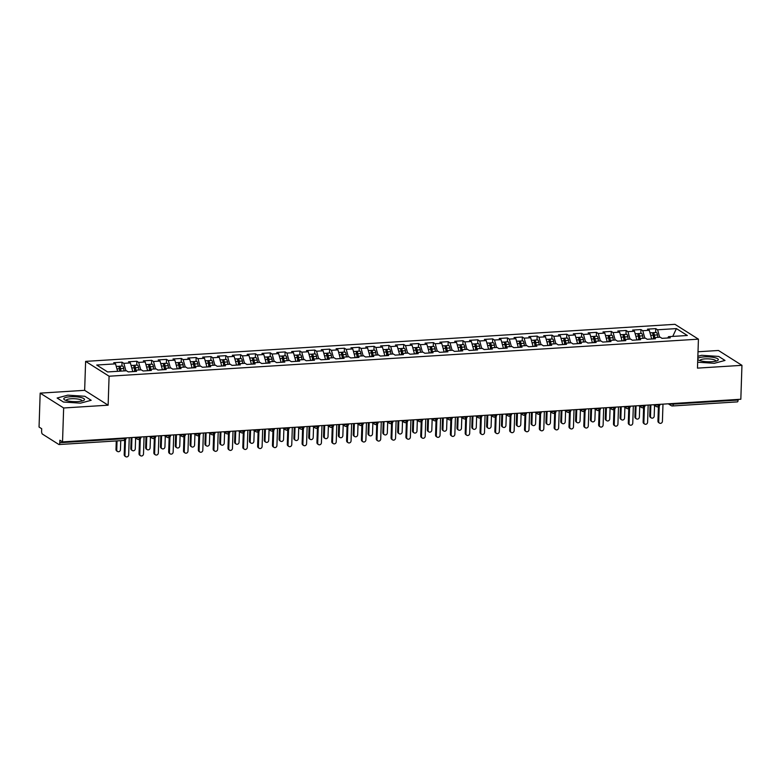 <?xml version="1.0" encoding="UTF-8"?>
<svg xmlns="http://www.w3.org/2000/svg" width="781" height="781" viewBox="0 0 781 781"><rect width="100%" height="100%" fill="white"/><g stroke="black" fill="none" stroke-linecap="round" stroke-linejoin="round"><path stroke-width="1.17" d="M40.173 393.136L63.651 407.985L108.129 405.183L84.651 390.334L40.173 393.136L39.05 427.051L41.696 428.72L41.608 431.2A2.392 0.869 -93.6 0 0 42.408 434.08L58.848 444.477A2.392 0.869 -93.6 0 0 59.073 444.535A2.392 0.869 -93.6 0 0 59.805 442.71L59.883 440.23L62.529 441.9L740.827 399.247L741.95 365.332L718.471 350.484L698.009 351.772M84.651 390.334L85.617 361.378L674.96 324.32L698.429 339.159L109.086 376.217L85.617 361.378M115.539 363.858L96.717 365.039L107.632 371.951L126.454 370.76L128.279 371.912L136.577 371.395L134.762 370.243L141.283 369.833L143.099 370.985L151.407 370.458L149.591 369.306L156.112 368.896L157.928 370.048L166.236 369.53L164.41 368.378L170.932 367.968L172.757 369.12L181.055 368.593L179.239 367.441L185.761 367.031L187.586 368.183L195.885 367.666L194.069 366.514L200.59 366.104L202.406 367.255L210.714 366.728L208.888 365.576L215.419 365.166L217.235 366.318L225.533 365.801L223.717 364.649L230.239 364.239L232.064 365.391L240.363 364.864L238.547 363.712L245.068 363.302L246.884 364.454L255.192 363.936L253.366 362.784L259.897 362.374L261.713 363.526L270.011 362.999L268.195 361.847L274.717 361.437L276.542 362.589L284.84 362.072L283.025 360.92L289.546 360.51L291.362 361.662L299.67 361.134L297.844 359.982L304.375 359.572L306.191 360.724L314.499 360.207L312.673 359.055L319.195 358.645L321.02 359.797L329.318 359.27L327.503 358.118L334.024 357.708L335.84 358.86L344.148 358.342L342.332 357.19L348.853 356.78L350.669 357.932L358.977 357.405L357.151 356.253L363.673 355.843L365.498 356.995L373.796 356.478L371.981 355.326L378.502 354.916L380.327 356.068L388.626 355.54L386.81 354.389L393.331 353.978L395.147 355.13L403.455 354.613L401.629 353.461L408.16 353.051L409.976 354.203L418.274 353.676L416.458 352.524L422.98 352.114L424.805 353.266L433.104 352.748L431.288 351.596L437.809 351.186L439.625 352.338L447.933 351.811L446.107 350.659L452.638 350.249L454.454 351.401L462.752 350.884L460.936 349.732L467.458 349.322L469.283 350.474L477.581 349.947L475.766 348.795L482.287 348.385L484.103 349.537L492.411 349.019L490.585 347.867L497.116 347.457L498.932 348.609L507.24 348.082L505.414 346.93L511.936 346.52L513.761 347.672L522.059 347.154L520.244 346.003L526.765 345.592L528.581 346.744L536.889 346.217L535.073 345.065L541.594 344.655L543.41 345.807L551.718 345.29L549.892 344.138L556.414 343.728L558.239 344.88L566.537 344.353L564.722 343.201L571.243 342.791L573.069 343.943L581.367 343.425L579.551 342.273L586.072 341.863L587.888 343.015L596.196 342.488L594.37 341.336L600.901 340.926L602.717 342.078L611.015 341.561L609.2 340.409L615.721 339.999L617.546 341.151L625.845 340.623L624.029 339.471L630.55 339.061L632.366 340.213L640.674 339.696L638.848 338.544L645.379 338.134L647.195 339.286L655.493 338.759L653.677 337.607L660.199 337.197L662.024 338.349L670.323 337.831L668.507 336.679L687.339 335.498L676.414 328.596L657.592 329.777L655.767 328.625L647.469 329.152L649.284 330.295L642.763 330.705L640.947 329.562L632.639 330.08L634.465 331.232L627.934 331.642L626.118 330.49L617.82 331.017L619.636 332.159L613.114 332.569L611.289 331.427L602.991 331.945L604.806 333.096L598.285 333.507L596.469 332.355L588.161 332.882L589.977 334.024L583.456 334.434L581.64 333.292L573.332 333.809L575.158 334.961L568.636 335.371L566.811 334.219L558.513 334.746L560.328 335.889L553.807 336.299L551.991 335.156L543.683 335.674L545.499 336.826L538.978 337.236L537.162 336.084L528.854 336.601L530.68 337.753L524.149 338.163L522.333 337.021L514.035 337.538L515.85 338.69L509.329 339.1L507.504 337.948L499.205 338.466L501.021 339.618L494.5 340.028L492.684 338.886L484.376 339.403L486.202 340.555L479.671 340.965L477.855 339.813L469.557 340.331L471.373 341.482L464.851 341.893L463.026 340.741L454.727 341.268L456.543 342.42L450.022 342.83L448.206 341.678L439.898 342.195L441.724 343.347L435.193 343.757L433.377 342.605L425.069 343.132L426.895 344.284L420.373 344.694L418.548 343.542L410.25 344.06L412.065 345.212L405.544 345.622L403.728 344.47L395.42 344.997L397.236 346.149L390.715 346.559L388.899 345.407L380.591 345.924L382.417 347.076L375.895 347.486L374.07 346.334L365.772 346.862L367.587 348.014L361.066 348.424L359.24 347.272L350.942 347.789L352.758 348.941L346.237 349.351L344.421 348.199L336.113 348.726L337.939 349.878L331.408 350.288L329.592 349.136L321.294 349.654L323.109 350.806L316.588 351.216L314.763 350.064L306.464 350.591L308.28 351.743L301.759 352.153L299.943 351.001L291.635 351.518L293.461 352.67L286.93 353.08L285.114 351.928L276.816 352.456L278.632 353.608L272.11 354.018L270.285 352.866L261.986 353.383L263.802 354.535L257.281 354.945L255.465 353.793L247.157 354.32L248.983 355.472L242.452 355.882L240.636 354.73L232.328 355.248L234.154 356.4L227.632 356.81L225.807 355.658L217.508 356.185L219.324 357.337L212.803 357.747L210.987 356.595L202.679 357.112L204.495 358.264L197.974 358.674L196.158 357.522L187.85 358.049L189.676 359.201L183.154 359.611L181.329 358.459L173.031 358.977L174.846 360.129L168.325 360.539L166.499 359.387L158.201 359.914L160.017 361.066L153.496 361.476L151.68 360.324L143.372 360.842L145.198 361.993L138.667 362.404L136.851 361.252L128.553 361.779L130.368 362.931L123.847 363.341L122.021 362.189L113.723 362.706L115.539 363.858L117.619 371.317M123.847 363.341L125.926 370.799M130.368 362.931L132.799 371.629M138.667 362.404L140.756 369.862M145.198 361.993L147.619 370.702M134.762 370.243L134.049 371.551M153.496 361.476L155.575 368.935M160.017 361.066L162.448 369.764M149.591 369.306L148.878 370.614M168.325 360.539L170.404 367.997M174.846 360.129L177.277 368.837M164.41 368.378L163.707 369.686M183.154 359.611L185.234 367.07M189.676 359.201L192.097 367.9M179.239 367.441L178.527 368.749M197.974 358.674L200.053 366.133M204.495 358.264L206.926 366.972M194.069 366.514L193.356 367.822M212.803 357.747L214.882 365.205M219.324 357.337L221.755 366.035M208.888 365.576L208.185 366.885M227.632 356.81L229.712 364.268M234.154 356.4L236.575 365.108M223.717 364.649L223.005 365.957M242.452 355.882L244.531 363.341M248.983 355.472L251.404 364.171M238.547 363.712L237.834 365.02M257.281 354.945L259.36 362.404M263.802 354.535L266.233 363.243M253.366 362.784L252.663 364.092M272.11 354.018L274.19 361.476M278.632 353.608L281.053 362.306M268.195 361.847L267.483 363.155M286.93 353.08L289.009 360.539M293.461 352.67L295.882 361.378M283.025 360.92L282.312 362.228M301.759 352.153L303.838 359.611M308.28 351.743L310.711 360.441M297.844 359.982L297.141 361.291M316.588 351.216L318.668 358.674M323.109 350.806L325.54 359.514M312.673 359.055L311.961 360.363M331.408 350.288L333.497 357.747M337.939 349.878L340.36 358.577M327.503 358.118L326.79 359.426M346.237 349.351L348.316 356.81M352.758 348.941L355.189 357.649M342.332 357.19L341.619 358.499M361.066 348.424L363.145 355.882M367.587 348.014L370.018 356.712M357.151 356.253L356.448 357.571M375.895 347.486L377.975 354.945M382.417 347.076L384.838 355.785M371.981 355.326L371.268 356.634M390.715 346.559L392.794 354.018M397.236 346.149L399.667 354.847M386.81 354.389L386.097 355.706M405.544 345.622L407.623 353.08M412.065 345.212L414.496 353.92M401.629 353.461L400.926 354.769M420.373 344.694L422.453 352.153M426.895 344.284L429.316 352.983M416.458 352.524L415.746 353.842M435.193 343.757L437.272 351.216M441.724 343.347L444.145 352.055M431.288 351.596L430.575 352.905M450.022 342.83L452.101 350.288M456.543 342.42L458.974 351.118M446.107 350.659L445.404 351.977M464.851 341.893L466.931 349.351M471.373 341.482L473.803 350.191M460.936 349.732L460.224 351.04M479.671 340.965L481.75 348.424M486.202 340.555L488.623 349.253M475.766 348.795L475.053 350.113M494.5 340.028L496.579 347.486M501.021 339.618L503.452 348.326M490.585 347.867L489.882 349.175M509.329 339.1L511.409 346.559M515.85 338.69L518.281 347.389M505.414 346.93L504.702 348.248M524.149 338.163L526.238 345.622M530.68 337.753L533.101 346.461M520.244 346.003L519.531 347.311M538.978 337.236L541.057 344.694M545.499 336.826L547.93 345.524M535.073 345.065L534.36 346.383M553.807 336.299L555.887 343.757M560.328 335.889L562.759 344.597M549.892 344.138L549.189 345.446M568.636 335.371L570.716 342.83M575.158 334.961L577.579 343.66M564.722 343.201L564.009 344.519M583.456 334.434L585.535 341.893M589.977 334.024L592.408 342.732M579.551 342.273L578.838 343.581M598.285 333.507L600.364 340.965M604.806 333.096L607.237 341.795M594.37 341.336L593.667 342.654M613.114 332.569L615.194 340.028M619.636 332.159L622.057 340.867M609.2 340.409L608.487 341.717M627.934 331.642L630.013 339.1M634.465 331.232L636.886 339.93M624.029 339.471L623.316 340.789M642.763 330.705L644.842 338.163M649.284 330.295L651.715 339.003M638.848 338.544L638.145 339.852M673.29 403.494L673.271 404.128L738.104 400.057L738.123 399.413M738.104 400.057A2.392 0.869 86.4 0 1 737.371 401.883L672.548 405.964A2.392 0.869 86.4 0 1 672.314 405.895A2.392 2.158 -57.7 0 1 670.166 403.718L670.166 403.718A2.392 0.566 -178.1 0 0 673.271 404.128A2.392 0.869 86.4 0 1 672.548 405.964A2.392 2.392 0 0 1 671.113 405.603L668.282 403.806M657.592 329.777L659.672 337.236M676.414 328.596L672.744 336.416M653.677 337.607L652.965 338.925M63.651 407.985L62.529 441.9M698.429 339.159L697.472 368.124L741.95 365.332M108.129 405.183L109.086 376.217M697.667 362.208L714.312 363.311L725.002 360.441L718.666 356.429L701.641 355.296L697.863 356.312L701.641 355.296L718.666 356.429L725.002 360.441L714.312 363.311L697.667 362.208M91.182 400.292L84.846 396.279L67.82 395.157L57.12 398.027L63.456 402.03L80.492 403.162L91.182 400.292L80.492 403.162L63.456 402.03L57.12 398.027L67.82 395.157L84.846 396.279L91.182 400.292M668.507 336.679L667.794 337.988M655.767 328.625L655.64 332.501M653.453 404.743L656.284 406.53A2.392 2.158 -57.7 0 0 657.417 406.833A2.392 0.869 -93.6 0 0 657.631 406.901A2.392 0.869 -93.6 0 0 658.373 405.066L658.393 404.431M655.308 404.626L655.347 404.646A2.392 2.158 -57.7 0 0 656.284 406.53L657.631 406.901A2.392 0.869 -93.6 0 0 657.641 406.901A2.392 2.392 0 0 0 659.886 404.587A2.392 0.566 -178.1 0 1 658.373 405.066A2.392 0.566 -178.1 0 1 655.347 404.646L655.347 404.626M640.947 329.562L640.82 333.428M626.118 330.49L625.991 334.366M611.289 331.427L611.162 335.293M596.469 332.355L596.333 336.23M581.64 333.292L581.513 337.158M566.811 334.219L566.684 338.095M551.991 335.156L551.855 339.022M537.162 336.084L537.035 339.96M522.333 337.021L522.206 340.887M507.504 337.948L507.377 341.824M492.684 338.886L492.557 342.752M477.855 339.813L477.728 343.689M463.026 340.741L462.899 344.616M448.206 341.678L448.069 345.553M433.377 342.605L433.25 346.481M418.548 343.542L418.421 347.418M403.728 344.47L403.592 348.346M388.899 345.407L388.772 349.283M374.07 346.334L373.943 350.21M359.24 347.272L359.114 351.147M344.421 348.199L344.294 352.075M329.592 349.136L329.465 353.012M314.763 350.064L314.636 353.939M299.943 351.001L299.816 354.867M285.114 351.928L284.987 355.804M270.285 352.866L270.158 356.732M255.465 353.793L255.328 357.669M240.636 354.73L240.509 358.596M225.807 355.658L225.68 359.533M210.987 356.595L210.85 360.461M196.158 357.522L196.031 361.398M181.329 358.459L181.202 362.325M166.499 359.387L166.373 363.263M151.68 360.324L151.553 364.19M136.851 361.252L136.724 365.127M122.021 362.189L121.895 366.055M638.633 405.671L641.465 407.467A2.392 2.158 -57.7 0 0 642.587 407.77A2.392 0.869 -93.6 0 0 642.802 407.838A2.392 0.869 -93.6 0 0 643.544 406.003L643.573 405.359M640.479 405.554L640.518 405.583A2.392 2.158 -57.7 0 0 641.465 407.467L642.802 407.838A2.392 0.869 -93.6 0 0 642.822 407.828A2.392 2.392 0 0 0 645.057 405.524A2.392 0.566 -178.1 0 1 643.544 406.003A2.392 0.566 -178.1 0 1 640.518 405.583L640.518 405.554M623.804 406.608L626.635 408.395A2.392 2.158 -57.7 0 0 627.768 408.697A2.392 0.869 -93.6 0 0 627.983 408.766A2.392 0.869 -93.6 0 0 628.725 406.93L628.744 406.296M625.688 406.51A2.392 2.158 -57.7 0 0 626.635 408.395L627.983 408.766A2.392 0.869 -93.6 0 0 627.992 408.766A2.392 2.392 0 0 0 630.228 406.452A2.392 0.566 -178.1 0 1 628.725 406.93A2.392 0.566 -178.1 0 1 625.688 406.51L625.649 406.491M608.975 407.536L611.806 409.332A2.392 2.158 -57.7 0 0 612.939 409.635A2.392 0.869 -93.6 0 0 613.153 409.703A2.392 0.869 -93.6 0 0 613.163 409.693A2.392 0.869 -93.6 0 0 613.895 407.867L613.915 407.223M594.156 408.473L596.987 410.259A2.392 2.158 -57.7 0 0 598.109 410.562A2.392 0.869 -93.6 0 0 598.324 410.63A2.392 0.869 -93.6 0 0 599.066 408.795L599.086 408.16M596.04 408.375A2.392 2.158 -57.7 0 0 596.987 410.259L598.324 410.63A2.392 0.869 -93.6 0 0 598.334 410.63A2.392 2.392 0 0 0 600.579 408.317A2.392 0.566 -178.1 0 1 599.066 408.795A2.392 0.566 -178.1 0 1 596.04 408.375L596.001 408.356M579.326 409.4L582.157 411.196A2.392 2.158 -57.7 0 0 583.29 411.499A2.392 0.869 -93.6 0 0 583.505 411.567A2.392 0.869 -93.6 0 0 583.514 411.558A2.392 0.869 -93.6 0 0 584.247 409.732L584.266 409.088M564.497 410.337L567.328 412.124A2.392 2.158 -57.7 0 0 568.461 412.427A2.392 0.869 -93.6 0 0 568.675 412.495A2.392 0.869 -93.6 0 0 569.417 410.66L569.437 410.025M568.675 412.495A2.392 0.869 -93.6 0 0 568.685 412.495A2.392 2.392 0 0 0 570.931 410.181A2.392 0.566 -178.1 0 1 569.417 410.66A2.392 0.566 -178.1 0 1 566.391 410.24L566.391 410.22A2.392 2.158 -57.7 0 0 567.328 412.124L568.675 412.495M549.678 411.265L552.509 413.061A2.392 2.158 -57.7 0 0 553.631 413.364A2.392 0.869 -93.6 0 0 553.846 413.432A2.392 0.869 -93.6 0 0 553.856 413.422A2.392 0.869 -93.6 0 0 554.588 411.597L554.608 410.952M534.848 412.202L537.679 413.989A2.392 2.158 -57.7 0 0 538.802 414.291A2.392 0.869 -93.6 0 0 539.027 414.36A2.392 0.869 -93.6 0 0 539.759 412.524L539.788 411.89M536.693 412.085L536.732 412.104A2.392 2.158 -57.7 0 0 537.679 413.989L539.027 414.36A2.392 0.869 -93.6 0 0 539.036 414.36A2.392 2.392 0 0 0 541.272 412.046A2.392 0.566 -178.1 0 1 539.759 412.524A2.392 0.566 -178.1 0 1 536.732 412.104L536.732 412.085M520.019 413.129L522.85 414.926A2.392 2.158 -57.7 0 0 523.983 415.228A2.392 0.869 -93.6 0 0 524.197 415.287A2.392 0.869 -93.6 0 0 524.939 413.461L524.959 412.817M521.874 413.012L521.903 413.042A2.392 2.158 -57.7 0 0 522.85 414.926L524.197 415.287A2.392 0.869 -93.6 0 0 524.207 415.287A2.392 2.392 0 0 0 526.453 412.983A2.392 0.566 -178.1 0 1 524.939 413.461A2.392 0.566 -178.1 0 1 521.903 413.042L521.913 413.012M505.2 414.067L508.031 415.853A2.392 2.158 -57.7 0 0 509.153 416.156A2.392 0.869 -93.6 0 0 509.368 416.224A2.392 0.869 -93.6 0 0 510.11 414.389L510.13 413.754M509.368 416.224A2.392 0.869 -93.6 0 0 509.378 416.224A2.392 2.392 0 0 0 511.623 413.91A2.392 0.566 -178.1 0 1 510.11 414.389A2.392 0.566 -178.1 0 1 507.084 413.969L507.084 413.969A2.392 2.158 -57.7 0 0 508.031 415.853L509.368 416.224M490.37 414.994L493.201 416.79A2.392 2.158 -57.7 0 0 494.324 417.093A2.392 0.869 -93.6 0 0 494.539 417.152A2.392 0.869 -93.6 0 0 494.558 417.152A2.392 0.869 -93.6 0 0 495.281 415.326L495.31 414.682M475.541 415.931L478.372 417.718A2.392 2.158 -57.7 0 0 479.505 418.02A2.392 0.869 -93.6 0 0 479.719 418.089A2.392 0.869 -93.6 0 0 480.461 416.253L480.481 415.619M477.425 415.834A2.392 2.158 -57.7 0 0 478.372 417.718L479.719 418.089A2.392 0.869 -93.6 0 0 479.729 418.089A2.392 2.392 0 0 0 481.975 415.775A2.392 0.566 -178.1 0 1 480.461 416.253A2.392 0.566 -178.1 0 1 477.425 415.834L477.386 415.814M460.712 416.859L463.543 418.655A2.392 2.158 -57.7 0 0 464.675 418.958A2.392 0.869 -93.6 0 0 464.89 419.016A2.392 0.869 -93.6 0 0 465.632 417.191L465.652 416.546M462.606 416.771A2.392 2.158 -57.7 0 0 463.543 418.655L464.89 419.016A2.392 0.869 -93.6 0 0 464.9 419.016A2.392 2.392 0 0 0 467.145 416.712A2.392 0.566 -178.1 0 1 465.632 417.191A2.392 0.566 -178.1 0 1 462.606 416.771L462.567 416.742M445.892 417.796L448.724 419.582A2.392 2.158 -57.7 0 0 449.846 419.885A2.392 0.869 -93.6 0 0 450.061 419.953A2.392 0.869 -93.6 0 0 450.081 419.953A2.392 0.869 -93.6 0 0 450.803 418.118L450.832 417.484M431.063 418.723L433.894 420.52A2.392 2.158 -57.7 0 0 435.027 420.822A2.392 0.869 -93.6 0 0 435.242 420.881A2.392 0.869 -93.6 0 0 435.983 419.055L436.003 418.411M432.947 418.636A2.392 2.158 -57.7 0 0 433.894 420.52L435.242 420.881A2.392 0.869 -93.6 0 0 435.251 420.881A2.392 2.392 0 0 0 437.487 418.577A2.392 0.566 -178.1 0 1 435.983 419.055A2.392 0.566 -178.1 0 1 432.947 418.636L432.908 418.606M416.234 419.661L419.065 421.447A2.392 2.158 -57.7 0 0 420.198 421.75A2.392 0.869 -93.6 0 0 420.412 421.818A2.392 0.869 -93.6 0 0 421.154 419.983L421.174 419.348M418.128 419.563A2.392 2.158 -57.7 0 0 419.065 421.447L420.412 421.818A2.392 0.869 -93.6 0 0 420.422 421.818A2.392 2.392 0 0 0 422.667 419.504A2.392 0.566 -178.1 0 1 421.154 419.983A2.392 0.566 -178.1 0 1 418.128 419.563L418.089 419.543M401.414 420.588L404.246 422.384A2.392 2.158 -57.7 0 0 405.368 422.687A2.392 0.869 -93.6 0 0 405.583 422.746A2.392 0.869 -93.6 0 0 406.325 420.92L406.345 420.276M403.26 420.471L403.299 420.5A2.392 2.158 -57.7 0 0 404.246 422.384L405.583 422.746A2.392 0.869 -93.6 0 0 405.593 422.746A2.392 2.392 0 0 0 407.838 420.442A2.392 0.566 -178.1 0 1 406.325 420.92A2.392 0.566 -178.1 0 1 403.299 420.5L403.299 420.471M386.585 421.525L389.416 423.312A2.392 2.158 -57.7 0 0 390.539 423.614A2.392 0.869 -93.6 0 0 390.764 423.683A2.392 0.869 -93.6 0 0 390.773 423.683A2.392 0.869 -93.6 0 0 391.506 421.847L391.525 421.213M371.756 422.453L374.587 424.249A2.392 2.158 -57.7 0 0 375.72 424.552A2.392 0.869 -93.6 0 0 375.934 424.61A2.392 0.869 -93.6 0 0 376.676 422.785L376.696 422.14M373.611 422.336L373.64 422.365A2.392 2.158 -57.7 0 0 374.587 424.249L375.934 424.61A2.392 0.869 -93.6 0 0 375.944 424.61A2.392 2.392 0 0 0 378.189 422.306A2.392 0.566 -178.1 0 1 376.676 422.785A2.392 0.566 -178.1 0 1 373.65 422.365L373.65 422.336M356.937 423.39L359.768 425.176A2.392 2.158 -57.7 0 0 360.89 425.479A2.392 0.869 -93.6 0 0 361.105 425.547A2.392 0.869 -93.6 0 0 361.847 423.712L361.867 423.077M358.782 423.273L358.821 423.292A2.392 2.158 -57.7 0 0 359.768 425.176L361.105 425.547A2.392 0.869 -93.6 0 0 361.115 425.547A2.392 2.392 0 0 0 363.36 423.234A2.392 0.566 -178.1 0 1 361.847 423.712A2.392 0.566 -178.1 0 1 358.821 423.292L358.821 423.273M342.107 424.317L344.938 426.114A2.392 2.158 -57.7 0 0 346.061 426.416A2.392 0.869 -93.6 0 0 346.286 426.475A2.392 0.869 -93.6 0 0 347.018 424.649L347.047 424.005M343.952 424.2L343.991 424.229A2.392 2.158 -57.7 0 0 344.938 426.114L346.286 426.475A2.392 0.869 -93.6 0 0 346.295 426.475A2.392 2.392 0 0 0 348.531 424.171A2.392 0.566 -178.1 0 1 347.018 424.649A2.392 0.566 -178.1 0 1 343.991 424.229L343.991 424.2M327.278 425.255L330.109 427.041A2.392 2.158 -57.7 0 0 331.242 427.344A2.392 0.869 -93.6 0 0 331.456 427.412A2.392 0.869 -93.6 0 0 331.466 427.412A2.392 0.869 -93.6 0 0 332.198 425.577L332.218 424.942M312.459 426.182L315.28 427.978A2.392 2.158 -57.7 0 0 316.412 428.281A2.392 0.869 -93.6 0 0 316.627 428.339A2.392 0.869 -93.6 0 0 317.369 426.514L317.389 425.87M314.343 426.094A2.392 2.158 -57.7 0 0 315.28 427.978L316.627 428.339A2.392 0.869 -93.6 0 0 316.637 428.339A2.392 2.392 0 0 0 318.882 426.035A2.392 0.566 -178.1 0 1 317.369 426.514A2.392 0.566 -178.1 0 1 314.343 426.094L314.304 426.065M297.629 427.119L300.46 428.906A2.392 2.158 -57.7 0 0 301.583 429.208A2.392 0.869 -93.6 0 0 301.798 429.277A2.392 0.869 -93.6 0 0 302.54 427.441L302.569 426.807M299.514 427.022A2.392 2.158 -57.7 0 0 300.46 428.906L301.798 429.277A2.392 0.869 -93.6 0 0 301.817 429.277A2.392 2.392 0 0 0 304.053 426.963A2.392 0.566 -178.1 0 1 302.54 427.441A2.392 0.566 -178.1 0 1 299.514 427.022L299.474 427.002M282.8 428.047L285.631 429.843A2.392 2.158 -57.7 0 0 286.764 430.146A2.392 0.869 -93.6 0 0 286.978 430.204A2.392 0.869 -93.6 0 0 287.72 428.378L287.74 427.734M284.684 427.959A2.392 2.158 -57.7 0 0 285.631 429.843L286.978 430.204A2.392 0.869 -93.6 0 0 286.988 430.204A2.392 2.392 0 0 0 289.234 427.9A2.392 0.566 -178.1 0 1 287.72 428.378A2.392 0.566 -178.1 0 1 284.684 427.959L284.645 427.929M267.971 428.984L270.802 430.77A2.392 2.158 -57.7 0 0 271.934 431.073A2.392 0.869 -93.6 0 0 272.149 431.141A2.392 0.869 -93.6 0 0 272.159 431.141A2.392 0.869 -93.6 0 0 272.891 429.306L272.911 428.671M253.151 429.911L255.983 431.708A2.392 2.158 -57.7 0 0 257.105 432.01A2.392 0.869 -93.6 0 0 257.32 432.069A2.392 0.869 -93.6 0 0 258.062 430.243L258.081 429.599M254.996 429.794L255.036 429.823A2.392 2.158 -57.7 0 0 255.983 431.708L257.32 432.069A2.392 0.869 -93.6 0 0 257.339 432.069A2.392 2.392 0 0 0 259.575 429.765A2.392 0.566 -178.1 0 1 258.062 430.243A2.392 0.566 -178.1 0 1 255.036 429.823L255.036 429.794M238.322 430.848L241.153 432.635A2.392 2.158 -57.7 0 0 242.286 432.938A2.392 0.869 -93.6 0 0 242.5 433.006A2.392 0.869 -93.6 0 0 243.242 431.171L243.262 430.536M240.167 430.731L240.206 430.751A2.392 2.158 -57.7 0 0 241.153 432.635L242.5 433.006A2.392 0.869 -93.6 0 0 242.51 433.006A2.392 2.392 0 0 0 244.746 430.692A2.392 0.566 -178.1 0 1 243.242 431.171A2.392 0.566 -178.1 0 1 240.206 430.751L240.206 430.721M223.493 431.776L226.324 433.572A2.392 2.158 -57.7 0 0 227.456 433.875A2.392 0.869 -93.6 0 0 227.671 433.933A2.392 0.869 -93.6 0 0 228.413 432.108L228.433 431.463M227.671 433.933A2.392 0.869 -93.6 0 0 227.681 433.933A2.392 2.392 0 0 0 229.926 431.629A2.392 0.566 -178.1 0 1 228.413 432.108A2.392 0.566 -178.1 0 1 225.387 431.688L225.387 431.688A2.392 2.158 -57.7 0 0 226.324 433.572L227.671 433.933M208.673 432.713L211.505 434.5A2.392 2.158 -57.7 0 0 212.627 434.802A2.392 0.869 -93.6 0 0 212.842 434.871A2.392 0.869 -93.6 0 0 212.852 434.871A2.392 0.869 -93.6 0 0 213.584 433.035L213.603 432.401M193.844 433.64L196.675 435.427A2.392 2.158 -57.7 0 0 197.798 435.739A2.392 0.869 -93.6 0 0 198.023 435.798A2.392 0.869 -93.6 0 0 198.764 433.972L198.784 433.328M195.689 433.523L195.728 433.553A2.392 2.158 -57.7 0 0 196.675 435.427L198.023 435.798A2.392 0.869 -93.6 0 0 198.032 435.798A2.392 2.392 0 0 0 200.268 433.494A2.392 0.566 -178.1 0 1 198.764 433.972A2.392 0.566 -178.1 0 1 195.728 433.553L195.728 433.523M179.015 434.578L181.846 436.364A2.392 2.158 -57.7 0 0 182.979 436.667A2.392 0.869 -93.6 0 0 183.193 436.735A2.392 0.869 -93.6 0 0 183.935 434.9L183.955 434.265M180.87 434.461L180.899 434.48A2.392 2.158 -57.7 0 0 181.846 436.364L183.193 436.735A2.392 0.869 -93.6 0 0 183.203 436.735A2.392 2.392 0 0 0 185.448 434.421A2.392 0.566 -178.1 0 1 183.935 434.9A2.392 0.566 -178.1 0 1 180.909 434.48L180.909 434.451M164.195 435.505L167.027 437.292A2.392 2.158 -57.7 0 0 168.149 437.604A2.392 0.869 -93.6 0 0 168.364 437.663A2.392 0.869 -93.6 0 0 169.106 435.837L169.126 435.193M168.364 437.663A2.392 0.869 -93.6 0 0 168.374 437.663A2.392 2.392 0 0 0 170.619 435.359A2.392 0.566 -178.1 0 1 169.106 435.837A2.392 0.566 -178.1 0 1 166.08 435.417L166.08 435.388A2.392 2.158 -57.7 0 0 167.027 437.292L168.364 437.663M149.366 436.442L152.197 438.229A2.392 2.158 -57.7 0 0 153.32 438.531A2.392 0.869 -93.6 0 0 153.545 438.6A2.392 0.869 -93.6 0 0 154.277 436.764L154.306 436.13M151.25 436.345A2.392 2.158 -57.7 0 0 152.197 438.229L153.545 438.6A2.392 0.869 -93.6 0 0 153.554 438.6A2.392 2.392 0 0 0 155.79 436.286A2.392 0.566 -178.1 0 1 154.277 436.764A2.392 0.566 -178.1 0 1 151.25 436.345L151.211 436.325M134.537 437.37L137.368 439.156A2.392 2.158 -57.7 0 0 138.501 439.469A2.392 0.869 -93.6 0 0 138.715 439.527A2.392 0.869 -93.6 0 0 139.457 437.702L139.477 437.057M136.421 437.282A2.392 2.158 -57.7 0 0 137.368 439.156L138.715 439.527A2.392 0.869 -93.6 0 0 138.725 439.527A2.392 2.392 0 0 0 140.97 437.223A2.392 0.566 -178.1 0 1 139.457 437.702A2.392 0.566 -178.1 0 1 136.421 437.282L136.392 437.253M659.496 423.117L658.734 422.638A1.992 1.796 -57.7 0 1 657.944 421.066L658.705 421.555A1.992 1.796 122.3 0 0 661.39 423.077A1.992 1.796 122.3 0 0 662.415 421.32L662.981 404.138M657.944 421.066L658.422 406.716M658.705 421.555L659.223 406.169M653.56 337.841L653.18 335.176A3.192 1.162 -93.6 0 0 652.184 332.823A3.192 1.162 -93.6 0 0 651.881 332.735L649.997 332.852M653.941 337.597L653.111 334.766M654.712 337.548L654.361 335.098A3.192 1.162 -93.6 0 0 653.375 332.745A3.192 1.162 -93.6 0 0 653.072 332.657A3.192 1.162 -93.6 0 0 652.506 333.145M653.072 332.657L656.186 332.462A3.192 1.162 86.4 0 1 656.489 332.55A3.192 1.162 86.4 0 1 657.475 334.903L657.827 337.353M651.276 417.923L650.514 417.445A1.992 1.796 -57.7 0 1 649.733 415.873L650.495 416.351A1.992 1.796 122.3 0 0 653.17 417.884A1.992 1.796 122.3 0 0 654.195 416.127L654.556 405.437M650.876 404.9L650.495 416.351M650.095 404.948L649.733 415.873M644.667 424.054L643.905 423.566A1.992 1.796 -57.7 0 1 643.124 422.004L643.886 422.482A1.992 1.796 122.3 0 0 646.561 424.015A1.992 1.796 122.3 0 0 647.586 422.248L648.162 405.075M643.124 422.004L643.593 407.653M643.886 422.482L644.393 407.106M629.847 424.981L629.076 424.503A1.992 1.796 -57.7 0 1 628.295 422.931L629.056 423.419A1.992 1.796 122.3 0 0 631.731 424.942A1.992 1.796 122.3 0 0 632.766 423.185L633.332 406.003M628.295 422.931L628.773 408.58M629.056 423.419L629.564 408.033M615.018 425.918L614.256 425.43A1.992 1.796 -57.7 0 1 613.466 423.868L614.227 424.347A1.992 1.796 122.3 0 0 616.912 425.879A1.992 1.796 122.3 0 0 617.937 424.112L618.503 406.94M613.466 423.868L613.944 409.517M614.227 424.347L614.745 408.971M600.189 426.846L599.427 426.367A1.992 1.796 -57.7 0 1 598.637 424.796L599.408 425.284A1.992 1.796 122.3 0 0 602.083 426.807A1.992 1.796 122.3 0 0 603.108 425.049L603.684 407.867M598.637 424.796L599.115 410.445M599.408 425.284L599.915 409.898M638.731 338.769L638.35 336.103A3.192 1.162 -93.6 0 0 637.364 333.751A3.192 1.162 -93.6 0 0 637.052 333.663L635.178 333.78M639.112 338.524L638.282 335.693M639.883 338.476L639.532 336.035A3.192 1.162 -93.6 0 0 638.546 333.682A3.192 1.162 -93.6 0 0 638.243 333.594A3.192 1.162 -93.6 0 0 637.677 334.073M638.243 333.594L641.357 333.399A3.192 1.162 86.4 0 1 641.66 333.487A3.192 1.162 86.4 0 1 642.646 335.84L642.997 338.28M636.456 418.86L635.695 418.372A1.992 1.796 -57.7 0 1 634.904 416.81L635.666 417.288A1.992 1.796 122.3 0 0 638.35 418.821A1.992 1.796 122.3 0 0 639.375 417.054L639.727 406.364M636.046 405.837L635.666 417.288M635.265 405.886L634.904 416.81M623.902 339.706L623.521 337.041A3.192 1.162 -93.6 0 0 622.535 334.688A3.192 1.162 -93.6 0 0 622.232 334.6L620.348 334.717M624.283 339.462L623.453 336.631M625.054 339.413L624.712 336.962A3.192 1.162 -93.6 0 0 623.716 334.61A3.192 1.162 -93.6 0 0 623.414 334.522A3.192 1.162 -93.6 0 0 622.847 335.01M623.414 334.522L626.528 334.327A3.192 1.162 86.4 0 1 626.831 334.414A3.192 1.162 86.4 0 1 627.826 336.767L628.168 339.218M621.627 419.787L620.866 419.309A1.992 1.796 -57.7 0 1 620.075 417.737L620.836 418.216A1.992 1.796 122.3 0 0 623.521 419.748A1.992 1.796 122.3 0 0 624.546 417.991L624.898 407.301M621.217 406.764L620.836 418.216M620.436 406.813L620.075 417.737M609.073 340.633L608.702 337.968A3.192 1.162 -93.6 0 0 607.706 335.615A3.192 1.162 -93.6 0 0 607.403 335.527L605.519 335.645M609.463 340.389L608.624 337.558M610.234 340.34L609.883 337.9A3.192 1.162 -93.6 0 0 608.897 335.547A3.192 1.162 -93.6 0 0 608.594 335.459A3.192 1.162 -93.6 0 0 608.028 335.937M608.594 335.459L611.708 335.264A3.192 1.162 86.4 0 1 612.011 335.352A3.192 1.162 86.4 0 1 612.997 337.704L613.349 340.145M606.798 420.725L606.036 420.237A1.992 1.796 -57.7 0 1 605.255 418.675L606.017 419.153A1.992 1.796 122.3 0 0 608.692 420.686A1.992 1.796 122.3 0 0 609.717 418.919L610.078 408.229M606.398 407.702L606.017 419.153M605.617 407.75L605.255 418.675M594.253 341.57L593.872 338.905A3.192 1.162 -93.6 0 0 592.877 336.552A3.192 1.162 -93.6 0 0 592.574 336.465L590.69 336.582M594.634 341.326L593.804 338.495M595.405 341.277L595.054 338.827A3.192 1.162 -93.6 0 0 594.068 336.474A3.192 1.162 -93.6 0 0 593.765 336.386A3.192 1.162 -93.6 0 0 593.199 336.875M593.765 336.386L596.879 336.191A3.192 1.162 86.4 0 1 597.182 336.279A3.192 1.162 86.4 0 1 598.168 338.632L598.519 341.082M591.978 421.652L591.217 421.174A1.992 1.796 -57.7 0 1 590.426 419.602L591.188 420.08A1.992 1.796 122.3 0 0 593.863 421.613A1.992 1.796 122.3 0 0 594.897 419.856L595.249 409.166M591.568 408.629L591.188 420.08M590.787 408.678L590.426 419.602M697.765 359.406A10.368 2.46 1.9 0 0 698.556 360.041A10.368 2.46 1.9 0 0 711.784 361.72A10.368 2.46 1.9 0 0 717.329 360.656A10.368 2.46 1.9 0 0 715.552 357.864A10.368 2.46 1.9 0 0 704.159 356.897A10.368 2.46 1.9 0 0 697.794 358.528M715.718 361.183A7.849 1.865 1.9 0 0 715.777 360.978A7.849 1.865 1.9 0 0 705.038 358.889A7.849 1.865 1.9 0 0 700.079 360.461A7.849 1.865 1.9 0 0 700.127 360.666M77.963 401.571A10.368 2.46 1.9 0 0 83.508 400.516A10.368 2.46 1.9 0 0 81.732 397.714A10.368 2.46 1.9 0 0 70.339 396.748A10.368 2.46 1.9 0 0 64.725 399.892A10.368 2.46 1.9 0 0 77.963 401.571M81.898 401.043A7.849 1.865 1.9 0 0 81.956 400.829A7.849 1.865 1.9 0 0 71.217 398.749A7.849 1.865 1.9 0 0 66.258 400.311A7.849 1.865 1.9 0 0 66.297 400.526M585.369 427.783L584.598 427.295A1.992 1.796 -57.7 0 1 583.817 425.733L584.578 426.211A1.992 1.796 122.3 0 0 587.253 427.744A1.992 1.796 122.3 0 0 588.288 425.977L588.854 408.805M583.817 425.733L584.295 411.382M584.578 426.211L585.086 410.835M579.424 342.498L579.043 339.833A3.192 1.162 -93.6 0 0 578.057 337.48A3.192 1.162 -93.6 0 0 577.755 337.392L575.87 337.509M579.805 342.254L578.975 339.423M580.576 342.205L580.234 339.764A3.192 1.162 -93.6 0 0 579.238 337.412A3.192 1.162 -93.6 0 0 578.936 337.324A3.192 1.162 -93.6 0 0 578.37 337.802M578.936 337.324L582.05 337.128A3.192 1.162 86.4 0 1 582.353 337.216A3.192 1.162 86.4 0 1 583.348 339.569L583.69 342.01M577.149 422.589L576.388 422.101A1.992 1.796 -57.7 0 1 575.597 420.539L576.358 421.018A1.992 1.796 122.3 0 0 579.043 422.55A1.992 1.796 122.3 0 0 580.068 420.783L580.42 410.093M576.739 409.566L576.358 421.018M575.958 409.615L575.597 420.539M570.54 428.71L569.779 428.232A1.992 1.796 -57.7 0 1 568.988 426.66L569.749 427.148A1.992 1.796 122.3 0 0 572.434 428.671A1.992 1.796 122.3 0 0 573.459 426.914L574.025 409.732M568.988 426.66L569.466 412.309M569.749 427.148L570.257 411.763M555.711 429.648L554.949 429.159A1.992 1.796 -57.7 0 1 554.159 427.597L554.93 428.076A1.992 1.796 122.3 0 0 557.605 429.609A1.992 1.796 122.3 0 0 558.63 427.842L559.206 410.669M554.159 427.597L554.637 413.247M554.93 428.076L555.437 412.7M540.882 430.575L540.12 430.097A1.992 1.796 -57.7 0 1 539.339 428.525L540.101 429.013A1.992 1.796 122.3 0 0 542.775 430.536A1.992 1.796 122.3 0 0 543.801 428.779L544.377 411.597M539.339 428.525L539.808 414.174M540.101 429.013L540.608 413.627M526.062 431.512L525.301 431.024A1.992 1.796 -57.7 0 1 524.51 429.462L525.271 429.94A1.992 1.796 122.3 0 0 527.956 431.473A1.992 1.796 122.3 0 0 528.981 429.706L529.547 412.534M524.51 429.462L524.988 415.111M525.271 429.94L525.779 414.565M564.595 343.435L564.214 340.77A3.192 1.162 -93.6 0 0 563.228 338.417A3.192 1.162 -93.6 0 0 562.925 338.329L561.041 338.446M564.985 343.191L564.146 340.36M565.756 343.142L565.405 340.692A3.192 1.162 -93.6 0 0 564.419 338.339A3.192 1.162 -93.6 0 0 564.116 338.251A3.192 1.162 -93.6 0 0 563.55 338.739M564.116 338.251L567.221 338.056A3.192 1.162 86.4 0 1 567.523 338.144A3.192 1.162 86.4 0 1 568.519 340.496L568.871 342.947M562.32 423.517L561.559 423.038A1.992 1.796 -57.7 0 1 560.768 421.467L561.539 421.945A1.992 1.796 122.3 0 0 564.214 423.478A1.992 1.796 122.3 0 0 565.239 421.72L565.6 411.031M561.92 410.494L561.539 421.945M561.139 410.542L560.768 421.467M549.775 344.362L549.394 341.697A3.192 1.162 -93.6 0 0 548.399 339.344A3.192 1.162 -93.6 0 0 548.096 339.257L546.212 339.374M550.156 344.118L549.326 341.287M550.927 344.07L550.576 341.629A3.192 1.162 -93.6 0 0 549.59 339.276A3.192 1.162 -93.6 0 0 549.287 339.188A3.192 1.162 -93.6 0 0 548.721 339.667M549.287 339.188L552.401 338.993A3.192 1.162 86.4 0 1 552.704 339.081A3.192 1.162 86.4 0 1 553.69 341.424L554.041 343.874M547.501 424.454L546.729 423.966A1.992 1.796 -57.7 0 1 545.948 422.394L546.71 422.882A1.992 1.796 122.3 0 0 549.385 424.415A1.992 1.796 122.3 0 0 550.42 422.648L550.771 411.958M547.09 411.431L546.71 422.882M546.309 411.48L545.948 422.394M534.946 345.3L534.565 342.634A3.192 1.162 -93.6 0 0 533.579 340.282A3.192 1.162 -93.6 0 0 533.277 340.194L531.392 340.311M535.327 345.056L534.497 342.224M536.098 345.007L535.756 342.556A3.192 1.162 -93.6 0 0 534.76 340.204A3.192 1.162 -93.6 0 0 534.458 340.116A3.192 1.162 -93.6 0 0 533.892 340.604M534.458 340.116L537.572 339.92A3.192 1.162 86.4 0 1 537.875 340.008A3.192 1.162 86.4 0 1 538.861 342.361L539.212 344.811M532.671 425.381L531.91 424.903A1.992 1.796 -57.7 0 1 531.119 423.331L531.881 423.81A1.992 1.796 122.3 0 0 534.565 425.342A1.992 1.796 122.3 0 0 535.59 423.585L535.942 412.895M532.261 412.358L531.881 423.81M531.48 412.407L531.119 423.331M520.117 346.227L519.736 343.562A3.192 1.162 -93.6 0 0 518.75 341.209A3.192 1.162 -93.6 0 0 518.447 341.121L516.563 341.238M520.497 345.983L519.668 343.152M521.278 345.934L520.927 343.494A3.192 1.162 -93.6 0 0 519.931 341.141A3.192 1.162 -93.6 0 0 519.629 341.053A3.192 1.162 -93.6 0 0 519.072 341.531M519.629 341.053L522.743 340.858A3.192 1.162 86.4 0 1 523.045 340.936A3.192 1.162 86.4 0 1 524.041 343.289L524.393 345.739M517.842 426.319L517.081 425.83A1.992 1.796 -57.7 0 1 516.29 424.259L517.061 424.747A1.992 1.796 122.3 0 0 519.736 426.28A1.992 1.796 122.3 0 0 520.761 424.513L521.122 413.823M517.432 413.295L517.061 424.747M516.651 413.344L516.29 424.259M511.233 432.44L510.471 431.961A1.992 1.796 -57.7 0 1 509.681 430.39L510.442 430.878A1.992 1.796 122.3 0 0 513.127 432.401A1.992 1.796 122.3 0 0 514.152 430.643L514.718 413.461M509.681 430.39L510.159 416.039M510.442 430.878L510.959 415.492M496.404 433.377L495.642 432.889A1.992 1.796 -57.7 0 1 494.861 431.327L495.623 431.805A1.992 1.796 122.3 0 0 498.298 433.338A1.992 1.796 122.3 0 0 499.323 431.571L499.899 414.399M494.861 431.327L495.33 416.976M495.623 431.805L496.13 416.429M481.584 434.304L480.823 433.826A1.992 1.796 -57.7 0 1 480.032 432.254L480.793 432.742A1.992 1.796 122.3 0 0 483.478 434.265A1.992 1.796 122.3 0 0 484.503 432.508L485.069 415.326M480.032 432.254L480.51 417.903M480.793 432.742L481.301 417.357M466.755 435.242L465.993 434.753A1.992 1.796 -57.7 0 1 465.203 433.191L465.964 433.67A1.992 1.796 122.3 0 0 468.649 435.202A1.992 1.796 122.3 0 0 469.674 433.435L470.24 416.263M465.203 433.191L465.681 418.841M465.964 433.67L466.482 418.294M451.926 436.169L451.164 435.691A1.992 1.796 -57.7 0 1 450.383 434.119L451.145 434.607A1.992 1.796 122.3 0 0 453.82 436.13A1.992 1.796 122.3 0 0 454.845 434.373L455.421 417.191M450.383 434.119L450.852 419.768M451.145 434.607L451.652 419.221M505.297 347.164L504.917 344.499A3.192 1.162 -93.6 0 0 503.921 342.146A3.192 1.162 -93.6 0 0 503.618 342.058L501.734 342.176M505.678 346.92L504.848 344.089M506.449 346.871L506.098 344.421A3.192 1.162 -93.6 0 0 505.112 342.068A3.192 1.162 -93.6 0 0 504.809 341.98A3.192 1.162 -93.6 0 0 504.243 342.469M504.809 341.98L507.923 341.785A3.192 1.162 86.4 0 1 508.226 341.873A3.192 1.162 86.4 0 1 509.212 344.226L509.563 346.676M503.013 427.246L502.251 426.768A1.992 1.796 -57.7 0 1 501.47 425.196L502.232 425.674A1.992 1.796 122.3 0 0 504.907 427.207A1.992 1.796 122.3 0 0 505.942 425.45L506.293 414.76M502.613 414.223L502.232 425.674M501.832 414.272L501.47 425.196M490.468 348.092L490.087 345.427A3.192 1.162 -93.6 0 0 489.101 343.074A3.192 1.162 -93.6 0 0 488.799 342.986L486.914 343.103M490.849 347.848L490.019 345.017M491.62 347.799L491.269 345.358A3.192 1.162 -93.6 0 0 490.283 343.005A3.192 1.162 -93.6 0 0 489.98 342.918A3.192 1.162 -93.6 0 0 489.414 343.396M489.98 342.918L493.094 342.722A3.192 1.162 86.4 0 1 493.397 342.8A3.192 1.162 86.4 0 1 494.383 345.153L494.734 347.604M488.193 428.183L487.432 427.695A1.992 1.796 -57.7 0 1 486.641 426.123L487.403 426.611A1.992 1.796 122.3 0 0 490.087 428.144A1.992 1.796 122.3 0 0 491.112 426.377L491.464 415.687M487.783 415.16L487.403 426.611M487.002 415.209L486.641 426.123M475.639 349.029L475.258 346.364A3.192 1.162 -93.6 0 0 474.272 344.011A3.192 1.162 -93.6 0 0 473.969 343.923L472.085 344.04M476.019 348.785L475.19 345.954M476.8 348.736L476.449 346.286A3.192 1.162 -93.6 0 0 475.453 343.933A3.192 1.162 -93.6 0 0 475.151 343.845A3.192 1.162 -93.6 0 0 474.584 344.333M475.151 343.845L478.265 343.65A3.192 1.162 86.4 0 1 478.568 343.738A3.192 1.162 86.4 0 1 479.563 346.09L479.905 348.541M473.364 429.111L472.603 428.632A1.992 1.796 -57.7 0 1 471.812 427.061L472.573 427.539A1.992 1.796 122.3 0 0 475.258 429.072A1.992 1.796 122.3 0 0 476.283 427.314L476.635 416.624M472.954 416.088L472.573 427.539M472.173 416.136L471.812 427.061M460.81 349.956L460.439 347.291A3.192 1.162 -93.6 0 0 459.443 344.938A3.192 1.162 -93.6 0 0 459.14 344.851L457.256 344.968M461.2 349.712L460.37 346.881M461.971 349.663L461.62 347.223A3.192 1.162 -93.6 0 0 460.634 344.87A3.192 1.162 -93.6 0 0 460.331 344.782A3.192 1.162 -93.6 0 0 459.765 345.261M460.331 344.782L463.445 344.587A3.192 1.162 86.4 0 1 463.748 344.665A3.192 1.162 86.4 0 1 464.734 347.018L465.085 349.468M458.535 430.048L457.773 429.56A1.992 1.796 -57.7 0 1 456.992 427.988L457.754 428.476A1.992 1.796 122.3 0 0 460.429 430.009A1.992 1.796 122.3 0 0 461.454 428.242L461.815 417.552M458.135 417.025L457.754 428.476M457.354 417.074L456.992 427.988M445.99 350.894L445.609 348.228A3.192 1.162 -93.6 0 0 444.623 345.876A3.192 1.162 -93.6 0 0 444.311 345.788L442.427 345.905M446.371 350.649L445.541 347.818M447.142 350.601L446.791 348.15A3.192 1.162 -93.6 0 0 445.805 345.798A3.192 1.162 -93.6 0 0 445.502 345.71A3.192 1.162 -93.6 0 0 444.936 346.198M445.502 345.71L448.616 345.514A3.192 1.162 86.4 0 1 448.919 345.602A3.192 1.162 86.4 0 1 449.905 347.955L450.256 350.405M443.715 430.975L442.954 430.497A1.992 1.796 -57.7 0 1 442.163 428.925L442.925 429.404A1.992 1.796 122.3 0 0 445.609 430.936A1.992 1.796 122.3 0 0 446.634 429.169L446.986 418.489M443.305 417.952L442.925 429.404M442.524 418.001L442.163 428.925M437.106 437.106L436.335 436.618A1.992 1.796 -57.7 0 1 435.554 435.056L436.315 435.534A1.992 1.796 122.3 0 0 438.99 437.067A1.992 1.796 122.3 0 0 440.025 435.3L440.591 418.128M435.554 435.056L436.032 420.705M436.315 435.534L436.823 420.158M431.161 351.821L430.78 349.156A3.192 1.162 -93.6 0 0 429.794 346.803A3.192 1.162 -93.6 0 0 429.491 346.715L427.607 346.832M431.542 351.577L430.712 348.746M432.313 351.528L431.971 349.087A3.192 1.162 -93.6 0 0 430.975 346.735A3.192 1.162 -93.6 0 0 430.673 346.647A3.192 1.162 -93.6 0 0 430.106 347.125M430.673 346.647L433.787 346.452A3.192 1.162 86.4 0 1 434.09 346.53A3.192 1.162 86.4 0 1 435.085 348.882L435.427 351.333M428.886 431.913L428.125 431.424A1.992 1.796 -57.7 0 1 427.334 429.853L428.095 430.341A1.992 1.796 122.3 0 0 430.78 431.873A1.992 1.796 122.3 0 0 431.805 430.106L432.157 419.417M428.476 418.889L428.095 430.341M427.695 418.938L427.334 429.853M422.277 438.034L421.515 437.555A1.992 1.796 -57.7 0 1 420.725 435.983L421.486 436.472A1.992 1.796 122.3 0 0 424.171 437.995A1.992 1.796 122.3 0 0 425.196 436.237L425.762 419.055M420.725 435.983L421.203 421.633M421.486 436.472L422.004 421.086M416.332 352.758L415.961 350.093A3.192 1.162 -93.6 0 0 414.965 347.74A3.192 1.162 -93.6 0 0 414.662 347.652L412.778 347.77M416.722 352.514L415.882 349.683M417.493 352.465L417.142 350.015A3.192 1.162 -93.6 0 0 416.156 347.662A3.192 1.162 -93.6 0 0 415.853 347.574A3.192 1.162 -93.6 0 0 415.287 348.062M415.853 347.574L418.967 347.379A3.192 1.162 86.4 0 1 419.27 347.467A3.192 1.162 86.4 0 1 420.256 349.82L420.608 352.27M414.057 432.84L413.295 432.362A1.992 1.796 -57.7 0 1 412.514 430.79L413.276 431.268A1.992 1.796 122.3 0 0 415.951 432.801A1.992 1.796 122.3 0 0 416.976 431.034L417.337 420.354M413.657 419.817L413.276 431.268M412.876 419.866L412.514 430.79M407.448 438.971L406.686 438.483A1.992 1.796 -57.7 0 1 405.895 436.921L406.667 437.399A1.992 1.796 122.3 0 0 409.342 438.932A1.992 1.796 122.3 0 0 410.367 437.165L410.943 419.993M405.895 436.921L406.374 422.57M406.667 437.399L407.174 422.023M401.512 353.686L401.131 351.02A3.192 1.162 -93.6 0 0 400.136 348.668A3.192 1.162 -93.6 0 0 399.833 348.58L397.949 348.697M401.893 353.442L401.063 350.61M402.664 353.393L402.313 350.942A3.192 1.162 -93.6 0 0 401.327 348.59A3.192 1.162 -93.6 0 0 401.024 348.511A3.192 1.162 -93.6 0 0 400.458 348.99M401.024 348.511L404.138 348.316A3.192 1.162 86.4 0 1 404.441 348.394A3.192 1.162 86.4 0 1 405.427 350.747L405.778 353.197M399.237 433.777L398.466 433.289A1.992 1.796 -57.7 0 1 397.685 431.717L398.447 432.205A1.992 1.796 122.3 0 0 401.122 433.738A1.992 1.796 122.3 0 0 402.156 431.971L402.508 421.281M398.827 420.754L398.447 432.205M398.046 420.803L397.685 431.717M392.628 439.898L391.857 439.42A1.992 1.796 -57.7 0 1 391.076 437.848L391.837 438.336A1.992 1.796 122.3 0 0 394.512 439.859A1.992 1.796 122.3 0 0 395.547 438.102L396.113 420.92M391.076 437.848L391.545 423.497M391.837 438.336L392.345 422.951M386.683 354.623L386.302 351.958A3.192 1.162 -93.6 0 0 385.316 349.605A3.192 1.162 -93.6 0 0 385.013 349.517L383.129 349.634M387.064 354.379L386.234 351.548M387.835 354.33L387.493 351.88A3.192 1.162 -93.6 0 0 386.497 349.527A3.192 1.162 -93.6 0 0 386.195 349.439A3.192 1.162 -93.6 0 0 385.629 349.927M386.195 349.439L389.309 349.244A3.192 1.162 86.4 0 1 389.612 349.332A3.192 1.162 86.4 0 1 390.607 351.684L390.949 354.135M384.408 434.705L383.647 434.226A1.992 1.796 -57.7 0 1 382.856 432.654L383.617 433.133A1.992 1.796 122.3 0 0 386.302 434.666A1.992 1.796 122.3 0 0 387.327 432.899L387.679 422.218M383.998 421.681L383.617 433.133M383.217 421.73L382.856 432.654M377.799 440.835L377.038 440.347A1.992 1.796 -57.7 0 1 376.247 438.785L377.008 439.264A1.992 1.796 122.3 0 0 379.693 440.796A1.992 1.796 122.3 0 0 380.718 439.029L381.284 421.857M376.247 438.785L376.725 424.434M377.008 439.264L377.516 423.888M371.854 355.55L371.473 352.885A3.192 1.162 -93.6 0 0 370.487 350.532A3.192 1.162 -93.6 0 0 370.184 350.444L368.3 350.562M372.244 355.306L371.405 352.475M373.015 355.257L372.664 352.807A3.192 1.162 -93.6 0 0 371.678 350.454A3.192 1.162 -93.6 0 0 371.375 350.376A3.192 1.162 -93.6 0 0 370.809 350.854M371.375 350.376L374.48 350.181A3.192 1.162 86.4 0 1 374.782 350.259A3.192 1.162 86.4 0 1 375.778 352.612L376.13 355.062M369.579 435.642L368.817 435.154A1.992 1.796 -57.7 0 1 368.027 433.582L368.798 434.07A1.992 1.796 122.3 0 0 371.473 435.603A1.992 1.796 122.3 0 0 372.498 433.836L372.859 423.146M369.179 422.619L368.798 434.07M368.398 422.667L368.027 433.582M362.97 441.763L362.208 441.285A1.992 1.796 -57.7 0 1 361.418 439.713L362.179 440.201A1.992 1.796 122.3 0 0 364.864 441.724A1.992 1.796 122.3 0 0 365.889 439.967L366.465 422.785M361.418 439.713L361.896 425.362M362.179 440.201L362.696 424.815M357.034 356.487L356.653 353.822A3.192 1.162 -93.6 0 0 355.658 351.47A3.192 1.162 -93.6 0 0 355.355 351.382L353.471 351.499M357.415 356.243L356.585 353.412M358.186 356.195L357.835 353.744A3.192 1.162 -93.6 0 0 356.849 351.391A3.192 1.162 -93.6 0 0 356.546 351.304A3.192 1.162 -93.6 0 0 355.98 351.792M356.546 351.304L359.66 351.108A3.192 1.162 86.4 0 1 359.963 351.196A3.192 1.162 86.4 0 1 360.949 353.549L361.3 355.999M354.759 436.569L353.988 436.091A1.992 1.796 -57.7 0 1 353.207 434.519L353.969 434.997A1.992 1.796 122.3 0 0 356.644 436.53A1.992 1.796 122.3 0 0 357.678 434.763L358.03 424.083M354.349 423.546L353.969 434.997M353.568 423.595L353.207 434.519M348.141 442.7L347.379 442.212A1.992 1.796 -57.7 0 1 346.598 440.65L347.36 441.128A1.992 1.796 122.3 0 0 350.034 442.661A1.992 1.796 122.3 0 0 351.06 440.894L351.635 423.722M346.598 440.65L347.067 426.299M347.36 441.128L347.867 425.752M342.205 357.415L341.824 354.75A3.192 1.162 -93.6 0 0 340.838 352.397A3.192 1.162 -93.6 0 0 340.536 352.309L338.651 352.426M342.586 357.171L341.756 354.34M343.357 357.122L343.015 354.672A3.192 1.162 -93.6 0 0 342.019 352.319A3.192 1.162 -93.6 0 0 341.717 352.241A3.192 1.162 -93.6 0 0 341.151 352.719M341.717 352.241L344.831 352.046A3.192 1.162 86.4 0 1 345.134 352.124A3.192 1.162 86.4 0 1 346.12 354.476L346.471 356.927M339.93 437.506L339.169 437.018A1.992 1.796 -57.7 0 1 338.378 435.447L339.139 435.935A1.992 1.796 122.3 0 0 341.824 437.467A1.992 1.796 122.3 0 0 342.849 435.7L343.201 425.01M339.52 424.483L339.139 435.935M338.739 424.532L338.378 435.447M333.321 443.628L332.56 443.149A1.992 1.796 -57.7 0 1 331.769 441.577L332.53 442.066A1.992 1.796 122.3 0 0 335.215 443.588A1.992 1.796 122.3 0 0 336.24 441.831L336.806 424.649M331.769 441.577L332.247 427.227M332.53 442.066L333.038 426.68M327.376 358.352L326.995 355.687A3.192 1.162 -93.6 0 0 326.009 353.334A3.192 1.162 -93.6 0 0 325.706 353.246L323.822 353.363M327.756 358.108L326.927 355.277M328.537 358.059L328.186 355.609A3.192 1.162 -93.6 0 0 327.19 353.256A3.192 1.162 -93.6 0 0 326.888 353.168A3.192 1.162 -93.6 0 0 326.331 353.656M326.888 353.168L330.002 352.973A3.192 1.162 86.4 0 1 330.304 353.061A3.192 1.162 86.4 0 1 331.3 355.414L331.642 357.864M325.101 438.434L324.34 437.956A1.992 1.796 -57.7 0 1 323.549 436.384L324.32 436.862A1.992 1.796 122.3 0 0 326.995 438.395A1.992 1.796 122.3 0 0 328.02 436.628L328.381 425.948M324.691 425.411L324.32 436.862M323.91 425.46L323.549 436.384M318.492 444.565L317.73 444.077A1.992 1.796 -57.7 0 1 316.94 442.515L317.701 442.993A1.992 1.796 122.3 0 0 320.386 444.526A1.992 1.796 122.3 0 0 321.411 442.759L321.977 425.586M316.94 442.515L317.418 428.164M317.701 442.993L318.218 427.617M312.556 359.28L312.175 356.614A3.192 1.162 -93.6 0 0 311.18 354.262A3.192 1.162 -93.6 0 0 310.877 354.174L308.993 354.291M312.937 359.035L312.107 356.204M313.708 358.987L313.357 356.536A3.192 1.162 -93.6 0 0 312.371 354.183A3.192 1.162 -93.6 0 0 312.068 354.105A3.192 1.162 -93.6 0 0 311.502 354.584M312.068 354.105L315.182 353.91A3.192 1.162 86.4 0 1 315.485 353.988A3.192 1.162 86.4 0 1 316.471 356.341L316.822 358.791M310.272 439.371L309.51 438.883A1.992 1.796 -57.7 0 1 308.729 437.311L309.491 437.799A1.992 1.796 122.3 0 0 312.166 439.332A1.992 1.796 122.3 0 0 313.201 437.565L313.552 426.875M309.872 426.348L309.491 437.799M309.091 426.397L308.729 437.311M303.663 445.492L302.901 445.014A1.992 1.796 -57.7 0 1 302.12 443.442L302.882 443.93A1.992 1.796 122.3 0 0 305.556 445.453A1.992 1.796 122.3 0 0 306.582 443.696L307.158 426.514M302.12 443.442L302.589 429.091M302.882 443.93L303.389 428.544M297.727 360.217L297.346 357.552A3.192 1.162 -93.6 0 0 296.36 355.199A3.192 1.162 -93.6 0 0 296.058 355.111L294.173 355.228M298.108 359.973L297.278 357.142M298.879 359.924L298.527 357.473A3.192 1.162 -93.6 0 0 297.541 355.121A3.192 1.162 -93.6 0 0 297.239 355.033A3.192 1.162 -93.6 0 0 296.673 355.521M297.239 355.033L300.353 354.838A3.192 1.162 86.4 0 1 300.656 354.925A3.192 1.162 86.4 0 1 301.642 357.278L301.993 359.729M295.452 440.299L294.691 439.82A1.992 1.796 -57.7 0 1 293.9 438.248L294.662 438.727A1.992 1.796 122.3 0 0 297.346 440.259A1.992 1.796 122.3 0 0 298.371 438.492L298.723 427.812M295.042 427.275L294.662 438.727M294.261 427.324L293.9 438.248M288.843 446.429L288.082 445.941A1.992 1.796 -57.7 0 1 287.291 444.379L288.052 444.858A1.992 1.796 122.3 0 0 290.737 446.39A1.992 1.796 122.3 0 0 291.762 444.623L292.328 427.451M287.291 444.379L287.769 430.028M288.052 444.858L288.56 429.482M282.898 361.144L282.517 358.479A3.192 1.162 -93.6 0 0 281.531 356.126A3.192 1.162 -93.6 0 0 281.228 356.038L279.344 356.156M283.278 360.9L282.449 358.069M284.05 360.851L283.708 358.401A3.192 1.162 -93.6 0 0 282.712 356.048A3.192 1.162 -93.6 0 0 282.41 355.97A3.192 1.162 -93.6 0 0 281.843 356.448M282.41 355.97L285.524 355.775A3.192 1.162 86.4 0 1 285.826 355.853A3.192 1.162 86.4 0 1 286.822 358.206L287.164 360.656M280.623 441.236L279.862 440.748A1.992 1.796 -57.7 0 1 279.071 439.176L279.832 439.664A1.992 1.796 122.3 0 0 282.517 441.197A1.992 1.796 122.3 0 0 283.542 439.43L283.894 428.74M280.213 428.213L279.832 439.664M279.432 428.261L279.071 439.176M274.014 447.357L273.252 446.878A1.992 1.796 -57.7 0 1 272.462 445.307L273.223 445.795A1.992 1.796 122.3 0 0 275.908 447.318A1.992 1.796 122.3 0 0 276.933 445.56L277.499 428.378M272.462 445.307L272.94 430.956M273.223 445.795L273.74 430.409M268.068 362.081L267.698 359.416A3.192 1.162 -93.6 0 0 266.702 357.063A3.192 1.162 -93.6 0 0 266.399 356.976L264.515 357.093M268.459 361.837L267.629 359.006M269.23 361.788L268.879 359.338A3.192 1.162 -93.6 0 0 267.893 356.985A3.192 1.162 -93.6 0 0 267.59 356.897A3.192 1.162 -93.6 0 0 267.024 357.386M267.59 356.897L270.704 356.702A3.192 1.162 86.4 0 1 271.007 356.79A3.192 1.162 86.4 0 1 271.993 359.143L272.344 361.593M265.794 442.163L265.032 441.685A1.992 1.796 -57.7 0 1 264.251 440.113L265.013 440.591A1.992 1.796 122.3 0 0 267.688 442.124A1.992 1.796 122.3 0 0 268.713 440.357L269.074 429.677M265.394 429.14L265.013 440.591M264.613 429.189L264.251 440.113M259.185 448.294L258.423 447.806A1.992 1.796 -57.7 0 1 257.632 446.244L258.404 446.722A1.992 1.796 122.3 0 0 261.079 448.255A1.992 1.796 122.3 0 0 262.104 446.488L262.68 429.316M257.632 446.244L258.111 431.893M258.404 446.722L258.911 431.346M253.249 363.009L252.868 360.344A3.192 1.162 -93.6 0 0 251.882 357.991A3.192 1.162 -93.6 0 0 251.57 357.903L249.686 358.02M253.63 362.765L252.8 359.934M254.401 362.716L254.05 360.266A3.192 1.162 -93.6 0 0 253.064 357.913A3.192 1.162 -93.6 0 0 252.761 357.835A3.192 1.162 -93.6 0 0 252.195 358.313M252.761 357.835L255.875 357.63A3.192 1.162 86.4 0 1 256.178 357.718A3.192 1.162 86.4 0 1 257.164 360.07L257.515 362.521M250.974 443.091L250.213 442.612A1.992 1.796 -57.7 0 1 249.422 441.04L250.184 441.529A1.992 1.796 122.3 0 0 252.868 443.061A1.992 1.796 122.3 0 0 253.893 441.294L254.245 430.604M250.564 430.077L250.184 441.529M249.783 430.126L249.422 441.04M244.365 449.221L243.594 448.743A1.992 1.796 -57.7 0 1 242.813 447.171L243.574 447.65A1.992 1.796 122.3 0 0 246.249 449.182A1.992 1.796 122.3 0 0 247.284 447.425L247.85 430.243M242.813 447.171L243.291 432.82M243.574 447.65L244.082 432.274M238.42 363.946L238.039 361.281A3.192 1.162 -93.6 0 0 237.053 358.928A3.192 1.162 -93.6 0 0 236.75 358.84L234.866 358.957M238.801 363.702L237.971 360.871M239.572 363.653L239.23 361.203A3.192 1.162 -93.6 0 0 238.234 358.85A3.192 1.162 -93.6 0 0 237.932 358.762A3.192 1.162 -93.6 0 0 237.365 359.25M237.932 358.762L241.046 358.567A3.192 1.162 86.4 0 1 241.349 358.655A3.192 1.162 86.4 0 1 242.344 361.007L242.686 363.458M236.145 444.028L235.384 443.549A1.992 1.796 -57.7 0 1 234.593 441.978L235.354 442.456A1.992 1.796 122.3 0 0 238.039 443.989A1.992 1.796 122.3 0 0 239.064 442.222L239.416 431.542M235.735 431.005L235.354 442.456M234.954 431.053L234.593 441.978M229.536 450.159L228.774 449.671A1.992 1.796 -57.7 0 1 227.984 448.109L228.745 448.587A1.992 1.796 122.3 0 0 231.43 450.12A1.992 1.796 122.3 0 0 232.455 448.353L233.021 431.18M227.984 448.109L228.462 433.758M228.745 448.587L229.263 433.211M223.591 364.873L223.21 362.208A3.192 1.162 -93.6 0 0 222.224 359.856A3.192 1.162 -93.6 0 0 221.921 359.768L220.037 359.885M223.981 364.629L223.141 361.798M224.752 364.581L224.401 362.13A3.192 1.162 -93.6 0 0 223.415 359.777A3.192 1.162 -93.6 0 0 223.112 359.699A3.192 1.162 -93.6 0 0 222.546 360.178M223.112 359.699L226.226 359.494A3.192 1.162 86.4 0 1 226.529 359.582A3.192 1.162 86.4 0 1 227.515 361.935L227.867 364.385M221.316 444.955L220.554 444.477A1.992 1.796 -57.7 0 1 219.773 442.905L220.535 443.393A1.992 1.796 122.3 0 0 223.21 444.926A1.992 1.796 122.3 0 0 224.235 443.159L224.596 432.469M220.916 431.942L220.535 443.393M220.135 431.991L219.773 442.905M214.707 451.086L213.945 450.608A1.992 1.796 -57.7 0 1 213.154 449.036L213.926 449.514A1.992 1.796 122.3 0 0 216.601 451.047A1.992 1.796 122.3 0 0 217.626 449.29L218.202 432.108M213.154 449.036L213.633 434.685M213.926 449.514L214.433 434.138M208.771 365.811L208.39 363.145A3.192 1.162 -93.6 0 0 207.395 360.793A3.192 1.162 -93.6 0 0 207.092 360.705L205.208 360.822M209.152 365.567L208.322 362.735M209.923 365.518L209.572 363.067A3.192 1.162 -93.6 0 0 208.586 360.715A3.192 1.162 -93.6 0 0 208.283 360.627A3.192 1.162 -93.6 0 0 207.717 361.115M208.283 360.627L211.397 360.431A3.192 1.162 86.4 0 1 211.7 360.519A3.192 1.162 86.4 0 1 212.686 362.872L213.037 365.323M206.496 445.892L205.725 445.414A1.992 1.796 -57.7 0 1 204.944 443.842L205.706 444.321A1.992 1.796 122.3 0 0 208.381 445.853A1.992 1.796 122.3 0 0 209.415 444.086L209.767 433.406M206.086 432.869L205.706 444.321M205.305 432.918L204.944 443.842M199.887 452.023L199.116 451.535A1.992 1.796 -57.7 0 1 198.335 449.973L199.096 450.452A1.992 1.796 122.3 0 0 201.771 451.984A1.992 1.796 122.3 0 0 202.806 450.217L203.372 433.045M198.335 449.973L198.804 435.622M199.096 450.452L199.604 435.076M193.942 366.738L193.561 364.073A3.192 1.162 -93.6 0 0 192.575 361.72A3.192 1.162 -93.6 0 0 192.272 361.632L190.388 361.749M194.323 366.494L193.493 363.663M195.094 366.445L194.752 363.995A3.192 1.162 -93.6 0 0 193.756 361.642A3.192 1.162 -93.6 0 0 193.454 361.564A3.192 1.162 -93.6 0 0 192.887 362.042M193.454 361.564L196.568 361.359A3.192 1.162 86.4 0 1 196.871 361.447A3.192 1.162 86.4 0 1 197.866 363.8L198.208 366.25M191.667 446.82L190.906 446.341A1.992 1.796 -57.7 0 1 190.115 444.77L190.876 445.258A1.992 1.796 122.3 0 0 193.561 446.791A1.992 1.796 122.3 0 0 194.586 445.024L194.938 434.334M191.257 433.806L190.876 445.258M190.476 433.855L190.115 444.77M185.058 452.951L184.296 452.472A1.992 1.796 -57.7 0 1 183.506 450.901L184.267 451.379A1.992 1.796 122.3 0 0 186.952 452.912A1.992 1.796 122.3 0 0 187.977 451.154L188.543 433.972M183.506 450.901L183.984 436.55M184.267 451.379L184.775 436.003M179.113 367.675L178.732 365.01A3.192 1.162 -93.6 0 0 177.746 362.657A3.192 1.162 -93.6 0 0 177.443 362.569L175.559 362.687M179.503 367.431L178.664 364.6M180.274 367.382L179.923 364.932A3.192 1.162 -93.6 0 0 178.937 362.579A3.192 1.162 -93.6 0 0 178.624 362.491A3.192 1.162 -93.6 0 0 178.068 362.98M178.624 362.491L181.739 362.296A3.192 1.162 86.4 0 1 182.041 362.384A3.192 1.162 86.4 0 1 183.037 364.737L183.389 367.187M176.838 447.757L176.076 447.279A1.992 1.796 -57.7 0 1 175.286 445.707L176.057 446.185A1.992 1.796 122.3 0 0 178.732 447.718A1.992 1.796 122.3 0 0 179.757 445.951L180.118 435.271M176.428 434.734L176.057 446.185M175.657 434.783L175.286 445.707M170.229 453.888L169.467 453.4A1.992 1.796 -57.7 0 1 168.676 451.838L169.438 452.316A1.992 1.796 122.3 0 0 172.123 453.849A1.992 1.796 122.3 0 0 173.148 452.082L173.724 434.91M168.676 451.838L169.155 437.487M169.438 452.316L169.955 436.93M164.293 368.603L163.912 365.938A3.192 1.162 -93.6 0 0 162.917 363.585A3.192 1.162 -93.6 0 0 162.614 363.497L160.73 363.614M164.674 368.359L163.844 365.528M165.445 368.31L165.094 365.859A3.192 1.162 -93.6 0 0 164.108 363.507A3.192 1.162 -93.6 0 0 163.805 363.429A3.192 1.162 -93.6 0 0 163.239 363.907M163.805 363.429L166.919 363.224A3.192 1.162 86.4 0 1 167.222 363.311A3.192 1.162 86.4 0 1 168.208 365.664L168.559 368.115M162.018 448.685L161.247 448.206A1.992 1.796 -57.7 0 1 160.466 446.634L161.228 447.123A1.992 1.796 122.3 0 0 163.903 448.645A1.992 1.796 122.3 0 0 164.937 446.888L165.289 436.198M161.608 435.671L161.228 447.123M160.827 435.72L160.466 446.634M155.399 454.815L154.638 454.337A1.992 1.796 -57.7 0 1 153.857 452.765L154.618 453.244A1.992 1.796 122.3 0 0 157.293 454.776A1.992 1.796 122.3 0 0 158.318 453.019L158.894 435.837M153.857 452.765L154.326 438.414M154.618 453.244L155.126 437.868M149.464 369.54L149.083 366.875A3.192 1.162 -93.6 0 0 148.097 364.522A3.192 1.162 -93.6 0 0 147.794 364.434L145.91 364.551M149.845 369.296L149.015 366.465M150.616 369.247L150.274 366.797A3.192 1.162 -93.6 0 0 149.278 364.444A3.192 1.162 -93.6 0 0 148.976 364.356A3.192 1.162 -93.6 0 0 148.41 364.844M148.976 364.356L152.09 364.161A3.192 1.162 86.4 0 1 152.393 364.249A3.192 1.162 86.4 0 1 153.379 366.601L153.73 369.052M147.189 449.622L146.428 449.143A1.992 1.796 -57.7 0 1 145.637 447.572L146.398 448.05A1.992 1.796 122.3 0 0 149.083 449.583A1.992 1.796 122.3 0 0 150.108 447.816L150.46 437.135M146.779 436.599L146.398 448.05M145.998 436.647L145.637 447.572M140.58 455.753L139.819 455.264A1.992 1.796 -57.7 0 1 139.028 453.702L139.789 454.181A1.992 1.796 122.3 0 0 142.474 455.714A1.992 1.796 122.3 0 0 143.499 453.946L144.065 436.774M139.028 453.702L139.506 439.352M139.789 454.181L140.297 438.795M134.635 370.467L134.254 367.802A3.192 1.162 -93.6 0 0 133.268 365.449A3.192 1.162 -93.6 0 0 132.965 365.362L131.081 365.479M135.015 370.223L134.186 367.392M135.796 370.174L135.445 367.724A3.192 1.162 -93.6 0 0 134.449 365.371A3.192 1.162 -93.6 0 0 134.147 365.283A3.192 1.162 -93.6 0 0 133.59 365.772M134.147 365.283L137.261 365.088A3.192 1.162 86.4 0 1 137.563 365.176A3.192 1.162 86.4 0 1 138.559 367.529L138.901 369.979M132.36 450.549L131.599 450.071A1.992 1.796 -57.7 0 1 130.808 448.499L131.579 448.987A1.992 1.796 122.3 0 0 134.254 450.51A1.992 1.796 122.3 0 0 135.279 448.753L135.63 438.063M131.95 437.536L131.579 448.987M131.169 437.585L130.808 448.499M125.751 456.68L124.989 456.202A1.992 1.796 -57.7 0 1 124.199 454.63L124.96 455.108A1.992 1.796 122.3 0 0 127.645 456.641A1.992 1.796 122.3 0 0 128.67 454.884L129.236 437.702M124.199 454.63L124.677 440.279M124.96 455.108L125.477 439.732M119.776 371.18L119.434 368.739A3.192 1.162 -93.6 0 0 118.439 366.387A3.192 1.162 -93.6 0 0 118.136 366.299L116.252 366.416M120.196 371.16L119.366 368.329M120.967 371.112L120.616 368.661A3.192 1.162 -93.6 0 0 119.63 366.309A3.192 1.162 -93.6 0 0 119.327 366.221A3.192 1.162 -93.6 0 0 118.761 366.709M119.327 366.221L122.441 366.025A3.192 1.162 86.4 0 1 122.744 366.113A3.192 1.162 86.4 0 1 123.73 368.466L124.081 370.916M117.531 451.486L116.769 451.008A1.992 1.796 -57.7 0 1 115.988 449.436L116.75 449.915A1.992 1.796 122.3 0 0 119.425 451.447A1.992 1.796 122.3 0 0 120.45 449.68L120.752 440.66M117.043 440.894L116.75 449.915M116.271 440.943L115.988 449.436M59.805 442.71L124.628 438.629L124.648 437.995M123.671 440.396A2.392 0.869 -93.6 0 0 123.896 440.464A2.392 0.869 -93.6 0 0 124.628 438.629A2.392 0.566 -178.1 0 0 126.141 438.151L126.151 437.897M610.83 407.418L610.869 407.418A2.392 0.566 -178.1 0 0 613.895 407.867A2.392 0.566 -178.1 0 0 615.408 407.389L615.418 407.135M581.171 409.283L581.21 409.283A2.392 0.566 -178.1 0 0 584.247 409.732A2.392 0.566 -178.1 0 0 585.75 409.254L585.76 409M450.061 419.953L448.724 419.582A2.392 2.158 -57.7 0 1 447.777 417.698L447.777 417.679A2.392 0.566 -178.1 0 0 450.803 418.118A2.392 0.566 -178.1 0 0 452.316 417.64L452.326 417.386M331.466 427.412A2.392 2.392 0 0 0 333.712 425.098A2.392 0.566 -178.1 0 1 332.198 425.577A2.392 0.566 -178.1 0 1 329.162 425.157L329.172 425.137M269.826 428.867L269.865 428.857A2.392 0.566 -178.1 0 0 272.891 429.306A2.392 0.566 -178.1 0 0 274.404 428.828L274.414 428.574M613.153 409.703L611.806 409.332A2.392 2.158 -57.7 0 1 610.869 407.448M583.505 411.567L582.157 411.196A2.392 2.158 -57.7 0 1 581.21 409.312M553.856 413.422A2.392 2.392 0 0 0 556.101 411.118A2.392 0.566 -178.1 0 1 554.588 411.597A2.392 0.566 -178.1 0 1 551.562 411.177A2.392 2.158 -57.7 0 0 552.509 413.061L553.846 413.432M494.558 417.152A2.392 2.392 0 0 0 496.794 414.848A2.392 0.566 -178.1 0 1 495.281 415.326A2.392 0.566 -178.1 0 1 492.255 414.906A2.392 2.158 -57.7 0 0 493.201 416.79L494.539 417.152M390.773 423.683A2.392 2.392 0 0 0 393.009 421.369A2.392 0.566 -178.1 0 1 391.506 421.847A2.392 0.566 -178.1 0 1 388.469 421.428A2.392 2.158 -57.7 0 0 389.416 423.312L390.764 423.683M331.456 427.412L330.109 427.041A2.392 2.158 -57.7 0 1 329.162 425.157M272.149 431.141L270.802 430.77A2.392 2.158 -57.7 0 1 269.865 428.886M212.852 434.871A2.392 2.392 0 0 0 215.097 432.557A2.392 0.566 -178.1 0 1 213.584 433.035A2.392 0.566 -178.1 0 1 210.558 432.615A2.392 2.158 -57.7 0 0 211.505 434.5L212.842 434.871M654.361 335.098L657.475 334.903M650.69 335.332L653.18 335.176M639.532 336.035L642.646 335.84M635.861 336.26L638.35 336.103M624.712 336.962L627.826 336.767M621.041 337.197L623.521 337.041M609.883 337.9L612.997 337.704M606.212 338.124L608.702 337.968M595.054 338.827L598.168 338.632M591.383 339.061L593.872 338.905M580.234 339.764L583.348 339.569M576.563 339.989L579.043 339.833M565.405 340.692L568.519 340.496M561.734 340.926L564.214 340.77M550.576 341.629L553.69 341.424M546.905 341.853L549.394 341.697M535.756 342.556L538.861 342.361M532.076 342.791L534.565 342.634M520.927 343.494L524.041 343.289M517.256 343.718L519.736 343.562M506.098 344.421L509.212 344.226M502.427 344.655L504.917 344.499M491.269 345.358L494.383 345.153M487.598 345.583L490.087 345.427M476.449 346.286L479.563 346.09M472.778 346.52L475.258 346.364M461.62 347.223L464.734 347.018M457.949 347.447L460.439 347.291M446.791 348.15L449.905 347.955M443.12 348.385L445.609 348.228M431.971 349.087L435.085 348.882M428.3 349.312L430.78 349.156M417.142 350.015L420.256 349.82M413.471 350.249L415.961 350.093M402.313 350.942L405.427 350.747M398.642 351.177L401.131 351.02M387.493 351.88L390.607 351.684M383.813 352.114L386.302 351.958M372.664 352.807L375.778 352.612M368.993 353.041L371.473 352.885M357.835 353.744L360.949 353.549M354.164 353.978L356.653 353.822M343.015 354.672L346.12 354.476M339.335 354.906L341.824 354.75M328.186 355.609L331.3 355.414M324.515 355.843L326.995 355.687M313.357 356.536L316.471 356.341M309.686 356.771L312.175 356.614M298.527 357.473L301.642 357.278M294.857 357.708L297.346 357.552M283.708 358.401L286.822 358.206M280.037 358.635L282.517 358.479M268.879 359.338L271.993 359.143M265.208 359.572L267.698 359.416M254.05 360.266L257.164 360.07M250.379 360.5L252.868 360.344M239.23 361.203L242.344 361.007M235.559 361.437L238.039 361.281M224.401 362.13L227.515 361.935M220.73 362.364L223.21 362.208M209.572 363.067L212.686 362.872M205.901 363.302L208.39 363.145M194.752 363.995L197.866 363.8M191.072 364.229L193.561 364.073M179.923 364.932L183.037 364.737M176.252 365.166L178.732 365.01M165.094 365.859L168.208 365.664M161.423 366.094L163.912 365.938M150.274 366.797L153.379 366.601M146.594 367.031L149.083 366.875M135.445 367.724L138.559 367.529M131.774 367.958L134.254 367.802M120.616 368.661L123.73 368.466M116.945 368.896L119.434 368.739M126.141 438.151A2.392 2.392 0 0 1 123.896 440.464L59.073 444.535M613.163 409.693A2.392 2.392 0 0 0 615.408 407.389M583.514 411.558A2.392 2.392 0 0 0 585.75 409.254M450.081 419.953A2.392 2.392 0 0 0 452.316 417.64M272.159 431.141A2.392 2.392 0 0 0 274.404 428.828"/></g></svg>

